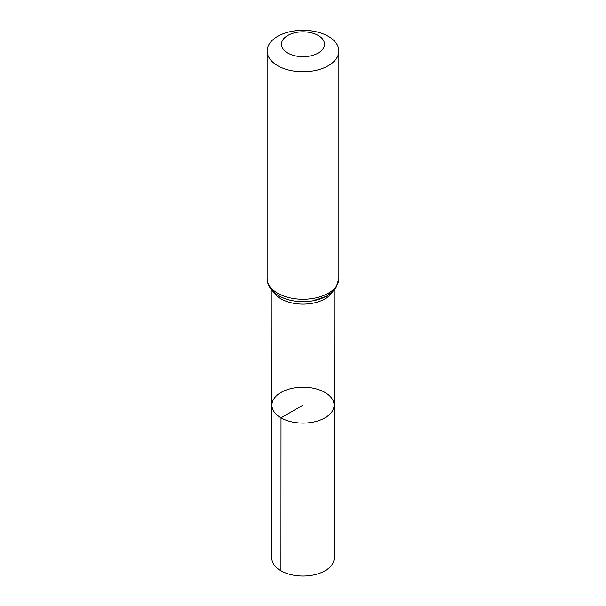 <?xml version="1.0" encoding="UTF-8"?>
<svg xmlns="http://www.w3.org/2000/svg" width="606" height="606" viewBox="0 0 606 606"><rect width="100%" height="100%" fill="white"/><g stroke="black" fill="none" stroke-linecap="round" stroke-linejoin="round"><path stroke-width="0.91" d="M281.017 417.829A31.088 17.953 180 0 1 271.912 405.126A31.088 17.953 180 0 1 303 387.181A31.088 17.953 180 0 1 334.088 405.126A31.088 17.953 180 0 1 314.9 421.715A31.088 17.953 180 0 1 281.017 417.829A31.088 17.953 180 0 1 271.912 405.126L271.791 558.02A31.209 18.021 180 0 0 280.934 570.769A31.209 18.021 180 0 0 314.946 574.67A31.209 18.021 180 0 0 334.209 558.02L334.088 405.126A31.088 17.953 180 0 1 314.9 421.715A31.088 17.953 180 0 1 281.017 417.829M287.782 53.033A21.521 12.423 180 0 1 297.432 32.247A21.521 12.423 180 0 1 323.786 47.465A21.521 12.423 180 0 1 287.782 53.033M277.639 65.653A35.868 20.71 180 0 1 267.132 51.01A35.868 20.71 180 0 1 303 30.3A35.868 20.71 180 0 1 338.868 51.01A35.868 20.71 180 0 1 316.726 70.144A35.868 20.71 180 0 1 277.639 65.653M303 423.086L303 405.134L281.017 417.829L280.934 570.769M332.224 292.19A30.997 17.9 180 0 1 281.078 298.872A30.997 17.9 180 0 1 273.776 292.19M277.639 293.198A35.868 20.71 180 0 1 267.132 278.548C267.178 285.32 271.071 291.077 278.828 295.819C288.782 301.167 300.099 302.841 312.787 300.841L325.975 296.485L333.777 290.66L335.982 287.85L338.868 278.548A35.868 20.71 180 0 1 316.726 297.682A35.868 20.71 180 0 1 277.639 293.198M335.088 287.805A33.436 19.301 180 0 1 279.358 296.031M271.996 290.41L271.912 405.126M334.004 290.41L334.088 405.126M267.132 51.01L267.132 278.548M338.868 51.01L338.868 278.548"/></g></svg>
